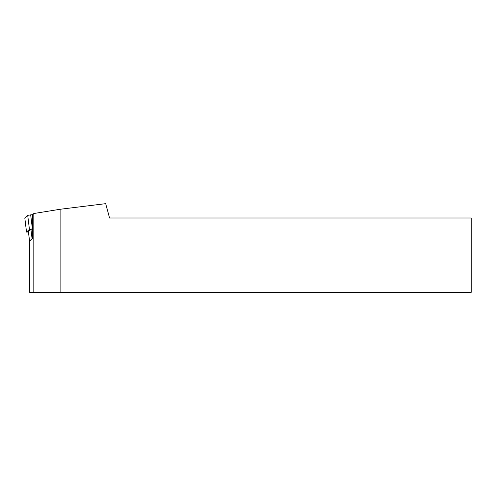 <?xml version="1.0" encoding="UTF-8"?>
<svg xmlns="http://www.w3.org/2000/svg" width="496" height="496" viewBox="0 0 496 496"><rect width="100%" height="100%" fill="white"/><g stroke="black" fill="none" stroke-linecap="round" stroke-linejoin="round"><path stroke-width="0.74" d="M33.815 292.342L29.655 292.342L29.655 241.211L32.686 238.415L32.618 214.632L33.815 213.522L33.815 292.342L60.109 292.342L60.109 209.269L33.815 213.522M60.109 209.269L105.704 203.658L109.548 217.992L471.2 217.992L471.2 292.342L60.109 292.342M28.439 231.985L26.524 232.06L24.8 218.042L27.708 215.338L32.618 214.632M26.524 232.06L29.431 229.357L32.742 228.817M32.476 238.607L32.079 238.743L30.926 229.381L32.606 229.003M28.421 231.744L29.574 241.068L32.079 238.743M28.421 231.7L30.926 229.381M32.395 228.848L30.671 214.83M26.536 232.041L24.806 218.023M29.431 229.357L27.708 215.338M28.408 231.725L29.562 241.087"/></g></svg>
